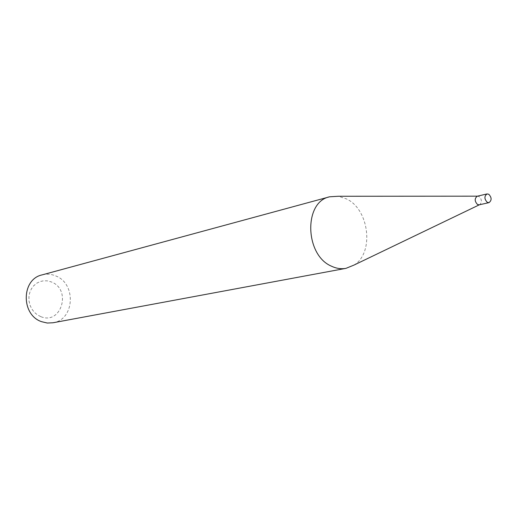 <?xml version="1.0" encoding="UTF-8"?>
<svg xmlns="http://www.w3.org/2000/svg" width="517" height="517" viewBox="0 0 517 517"><rect width="100%" height="100%" fill="white"/><g stroke="black" fill="none" stroke-linecap="round" stroke-linejoin="round"><path stroke-width="0.39" stroke-dasharray="2.58 1.94" d="M479.253 204.816L480.002 204.486C482.09 201.798 481.766 199.135 479.026 196.499L477.288 196.202M353.983 265.085C374.34 253.013 369.338 209.534 346.564 198.948L338.273 196.26M40.765 316.624L37.269 314.782L34.2 312.139L31.724 308.836L29.967 305.043L29.023 300.952L28.939 296.771L29.721 292.712L31.317 288.997L33.657 285.804L36.604 283.29L40.016 281.584L43.712 280.77L47.512 280.88L51.222 281.901C71.941 289.326 61.374 325.38 40.765 316.624M52.941 322.776C74.771 319.784 76.503 283.258 55.397 275.807C50.976 274.036 46.517 273.739 42.013 274.908M478.102 196.169L477.417 196.169M480.002 204.486L479.382 204.79"/><path stroke-width="0.78" d="M487.014 193.94L477.288 196.202C474.432 198.476 474.522 201.255 477.546 204.519L479.253 204.816L488.998 202.638C491.874 200.357 491.79 197.559 488.759 194.237L487.014 193.94C484.151 196.234 484.242 199.032 487.285 202.334L488.998 202.638M477.417 196.169L338.273 196.26L329.633 196.796C303.557 201.843 304.772 255.236 331.571 266.236C336.399 268.504 341.201 269.208 345.97 268.349L353.983 265.085L479.382 204.79M329.633 196.796L42.013 274.908C21.307 279.245 20.854 314.931 41.612 321.69L47.247 323.028L52.941 322.776L345.97 268.349"/></g></svg>
